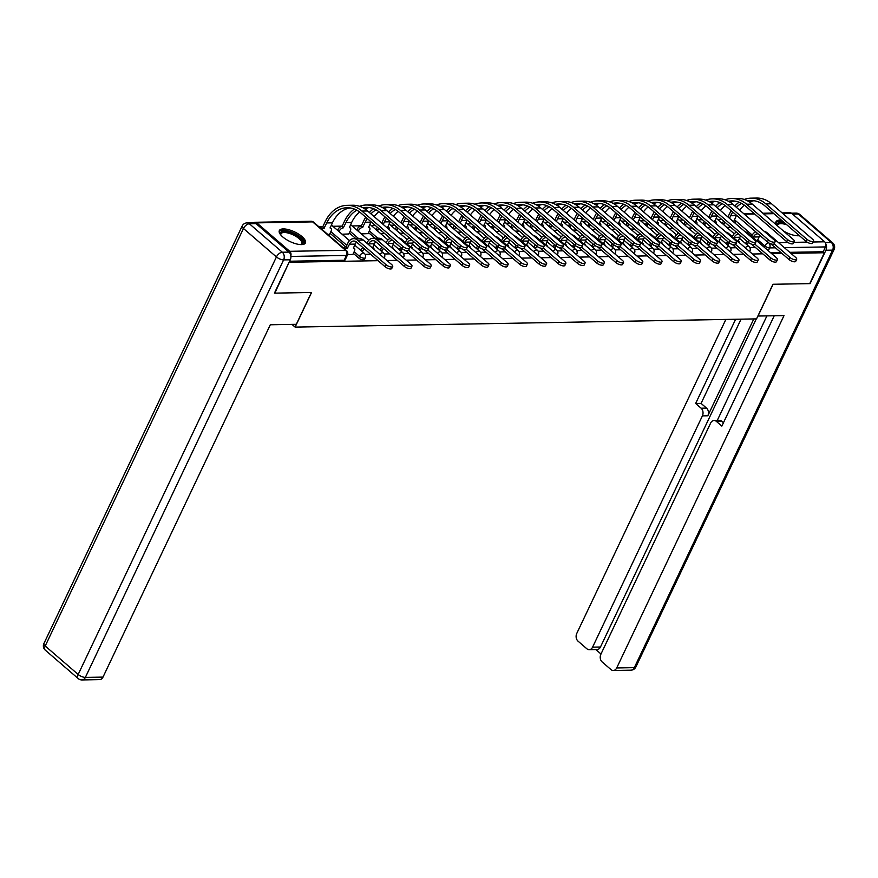 <?xml version="1.0" encoding="UTF-8"?>
<svg xmlns="http://www.w3.org/2000/svg" width="878" height="878" viewBox="0 0 878 878"><rect width="100%" height="100%" fill="white"/><g stroke="black" fill="none" stroke-linecap="round" stroke-linejoin="round"><path stroke-width="1.32" d="M353.351 253.413L358.608 257.945A3.699 1.372 25.4 0 0 363.393 259.91A3.699 1.372 25.4 0 0 364.414 259.493L365.226 257.781A3.699 1.372 -154.6 0 1 364.205 258.209A3.699 1.372 -154.6 0 1 359.409 256.233L354.163 251.712M283.276 228.917A14.421 5.334 25.4 0 0 279.336 230.574A14.421 5.334 25.4 0 0 286.096 239.387A14.421 5.334 25.4 0 0 301.45 244.6A14.421 5.334 25.4 0 0 305.401 242.943A14.421 5.334 25.4 0 0 298.641 234.13A14.421 5.334 25.4 0 0 283.276 228.917M781.398 220.137A14.421 5.334 25.4 0 0 779.96 220.082A14.421 5.334 25.4 0 0 776.009 221.728A14.421 5.334 25.4 0 0 776.821 225.284M783.308 230.881A14.421 5.334 25.4 0 0 798.135 235.765A14.421 5.334 25.4 0 0 799.386 235.655M721.617 219.368L717.611 219.445M702.389 219.719L698.372 219.785M683.15 220.06L679.133 220.126M663.911 220.4L659.905 220.466M644.682 220.74L640.666 220.817M625.443 221.08L621.426 221.157M606.204 221.421L602.198 221.497M586.976 221.772L582.959 221.838M567.737 222.112L563.72 222.178M548.498 222.452L544.492 222.518M529.258 222.792L525.253 222.869M510.03 223.133L506.013 223.21M490.791 223.473L486.774 223.55M471.552 223.824L467.546 223.89M452.324 224.164L448.307 224.23M433.084 224.505L429.068 224.581M413.845 224.845L409.839 224.922M394.617 225.185L390.6 225.262M375.378 225.536L371.361 225.602M361.396 225.778L352.133 225.942M342.157 226.118L332.894 226.283M322.928 226.469L318.626 226.546M289.213 262.028L274.803 293.142L311.547 292.484L295.118 327.099L756.529 318.89L772.958 284.274L809.714 283.627L824.376 252.743L790.924 253.336M289.466 262.259L378.067 260.678M386.968 260.514L397.306 260.338M406.207 260.173L416.534 259.998M425.435 259.833L435.773 259.647M444.674 259.493L455.013 259.306M463.913 259.153L474.252 258.966M483.152 258.812L493.48 258.626M502.381 258.461L512.719 258.286M521.62 258.121L531.958 257.934M540.859 257.781L551.186 257.594M560.087 257.441L570.426 257.254M579.326 257.1L589.665 256.914M598.566 256.76L608.893 256.574M617.794 256.409L628.132 256.233M637.033 256.069L647.371 255.882M656.272 255.728L666.611 255.542M675.511 255.388L685.839 255.202M694.739 255.048L705.078 254.861M713.979 254.697L724.317 254.521M733.218 254.357L743.545 254.181M752.446 254.016L762.784 253.83M771.685 253.676L782.024 253.49M782.111 212.904L790.134 212.761A3.699 2.755 89 0 1 791.682 213.354L824.64 241.801A3.699 2.755 89 0 1 825.496 246.916L784.339 247.651M824.376 252.743L823.213 251.734L825.496 246.916M290.837 255.75A3.699 2.755 -91 0 0 289.729 251.317L256.771 222.869A3.699 2.755 -91 0 0 255.235 222.277A3.699 2.755 -91 0 0 253.907 222.76M347.611 254.653L352.879 254.422M327.823 234.481L329.59 234.316M342.091 234.228L348.818 233.965M361.33 233.888L368.058 233.625M375.06 238.256L368.53 232.626M355.82 238.596L349.301 232.966M345.844 246.937L330.062 233.307M291.968 324.388L295.118 327.099M749.801 247.497L755.332 247.398M365.083 254.346L370.615 254.247M384.312 253.994L389.854 253.896M403.551 253.654L409.082 253.555M422.79 253.314L428.321 253.215M442.029 252.974L447.56 252.875M461.257 252.634L466.789 252.535M480.496 252.293L486.028 252.195M499.736 251.942L505.267 251.843M518.964 251.602L524.495 251.503M538.203 251.262L543.734 251.163M557.442 250.921L562.974 250.823M576.67 250.581L582.213 250.482M595.91 250.23L601.441 250.142M615.149 249.89L620.68 249.791M634.388 249.55L639.919 249.451M653.616 249.209L659.148 249.111M672.855 248.869L678.387 248.77M692.094 248.529L697.626 248.43M711.323 248.178L716.854 248.079M730.562 247.837L736.093 247.739M823.213 251.734L789.761 252.326M780.86 252.491L770.522 252.666M289.586 261.227L344.165 260.25A3.699 1.372 25.4 0 0 345.175 259.833L347.458 255.015A3.699 1.372 -154.6 0 1 346.448 255.443L290.914 256.431M380.569 233.548L384.575 233.471M399.797 233.208L403.814 233.131M419.036 232.857L423.053 232.791M438.276 232.516L442.282 232.451M457.504 232.176L461.521 232.11M476.743 231.836L480.76 231.759M495.982 231.496L499.988 231.419M515.221 231.144L519.227 231.079M534.45 230.804L538.466 230.738M553.689 230.464L557.706 230.398M572.928 230.124L576.934 230.047M592.156 229.784L596.173 229.707M611.395 229.443L615.412 229.367M630.634 229.092L634.64 229.026M649.863 228.752L653.88 228.686M669.102 228.412L673.119 228.346M688.341 228.071L692.347 227.995M707.58 227.731L711.586 227.654M726.808 227.391L730.825 227.314M386.046 264.717A4.258 1.569 25.4 0 0 389.997 266.758A4.258 1.569 25.4 0 0 392.718 266.495A4.258 1.569 25.4 0 0 391.72 264.618L363.24 240.034A9.34 6.958 89 0 0 359.354 238.542L353.68 238.64A9.34 6.958 89 0 1 357.565 240.133L386.046 264.717L385.091 266.736L356.611 242.152A6.936 5.169 -91 0 0 353.724 241.044A6.936 5.169 -91 0 0 349.477 244.205L347.37 248.244A3.699 2.052 130.8 0 0 345.021 249.33M392.718 266.495L391.764 268.514A4.258 1.569 -154.6 0 1 389.042 268.778A4.258 1.569 -154.6 0 1 385.091 266.736M347.556 248.244L346.042 246.937L347.962 242.899A9.34 6.958 89 0 1 353.68 238.64M343.507 248.024A3.699 2.052 -49.2 0 1 345.866 246.937L346.042 246.937M352.813 254.565L354.405 251.196A3.699 2.052 130.8 0 0 354.361 248.441A3.699 2.052 130.8 0 0 353.417 248.134L355.151 244.106A6.936 5.169 -91 0 1 356.578 242.13M402.925 246.466A4.258 1.569 25.4 0 0 406.876 248.496A4.258 1.569 25.4 0 0 409.598 248.233A4.258 1.569 25.4 0 0 408.599 246.367L367.597 210.972L361.923 211.071L402.925 246.466L401.959 248.485L360.968 213.091A33.287 24.803 -91 0 0 347.106 207.746A33.287 24.803 -91 0 0 326.737 222.935L324.081 228.137A3.699 2.052 130.8 0 0 321.732 229.224M409.598 248.233L408.643 250.252A4.258 1.569 -154.6 0 1 405.921 250.515A4.258 1.569 -154.6 0 1 401.959 248.485M324.267 228.137L322.753 226.831L325.222 221.629A35.691 26.603 89 0 1 347.062 205.342A35.691 26.603 89 0 1 361.923 211.071M320.218 227.918A3.699 2.052 -49.2 0 1 322.566 226.831L322.753 226.831M329.513 234.448L331.116 231.09A3.699 2.052 130.8 0 0 331.061 228.335A3.699 2.052 130.8 0 0 330.117 228.028L332.411 222.836L326.737 222.935M347.062 205.342L352.736 205.243A35.691 26.603 89 0 1 367.597 210.972M349.949 207.91A33.287 24.803 -91 0 0 332.411 222.836M405.285 264.377A4.258 1.569 25.4 0 0 409.236 266.418A4.258 1.569 25.4 0 0 411.958 266.155A4.258 1.569 25.4 0 0 410.948 264.278L382.479 239.694A9.34 6.958 89 0 0 378.583 238.19L372.909 238.3A9.34 6.958 89 0 1 376.805 239.793L405.285 264.377L404.319 266.396L375.839 241.812A6.936 5.169 -91 0 0 372.952 240.704A6.936 5.169 -91 0 0 368.716 243.864L368.409 244.501M411.958 266.155L411.003 268.163A4.258 1.569 -154.6 0 1 408.281 268.427A4.258 1.569 -154.6 0 1 404.319 266.396M360.836 250.406L361.154 249.747A3.699 2.052 -49.2 0 1 362.877 247.563M366.894 243.195L367.202 242.558A9.34 6.958 89 0 1 372.909 238.3M374.05 249.374A3.699 2.052 130.8 0 0 373.6 248.101A3.699 2.052 130.8 0 0 372.656 247.794L374.379 243.766A6.936 5.169 -91 0 1 375.817 241.79M364.392 248.88A3.699 2.052 130.8 0 0 362.669 251.053L361.154 249.747M362.351 251.723L362.669 251.053M408.61 250.307L424.513 264.037A4.258 1.569 25.4 0 0 428.475 266.067A4.258 1.569 25.4 0 0 431.197 265.804A4.258 1.569 25.4 0 0 430.187 263.927L401.707 239.354A9.34 6.958 89 0 0 398.831 237.927M431.197 265.804L430.231 267.823A4.258 1.569 -154.6 0 1 427.509 268.086A4.258 1.569 -154.6 0 1 423.558 266.056L405.373 250.351M380.075 250.065L380.394 249.396A3.699 2.052 -49.2 0 1 382.117 247.223M386.133 242.855L386.43 242.218A9.34 6.958 89 0 1 390.227 238.355M393.289 249.023A3.699 2.052 130.8 0 0 392.828 247.761A3.699 2.052 130.8 0 0 391.884 247.453L393.618 243.415A6.936 5.169 -91 0 1 394.496 242.032M392.565 240.363A6.936 5.169 -91 0 0 392.192 240.352A6.936 5.169 -91 0 0 387.944 243.524L387.648 244.161M383.631 248.529A3.699 2.052 130.8 0 0 381.908 250.713L380.394 249.396M381.59 251.371L381.908 250.713M288.994 252.107L256.036 223.649L249.374 223.769L282.332 252.227L288.994 252.107A5.553 4.138 89 0 1 290.278 259.778L274.43 293.142L311.427 292.484L296.314 324.311L270.303 324.772L103 677.103A5.553 4.138 89 0 1 99.609 679.627L81.972 679.945A5.553 4.138 -91 0 0 85.364 677.41L103 677.103M247.069 222.88A5.553 5.553 0 0 0 242.152 226.052A5.553 2.052 25.4 0 0 243.469 228.489L45.217 646.01L78.175 674.458L276.427 256.947L243.469 228.489A5.553 3.073 130.8 0 1 249.374 223.769A5.553 4.138 -91 0 0 247.069 222.88L253.72 222.76A5.553 4.138 89 0 1 256.036 223.649M757.89 316.025L783.999 315.63L616.696 667.96L634.333 667.642L832.585 250.131L825.924 250.252L810.076 283.616L773.09 284.274L757.977 316.091M753.818 318.933L707.822 415.788L702.4 415.887L592.584 647.152L600.475 647.009A5.553 4.138 89 0 1 597.084 649.544L589.193 649.676A5.553 4.138 -91 0 0 592.584 647.152M702.4 415.887A5.553 4.138 -91 0 0 701.116 408.215L706.538 408.116A5.553 4.138 89 0 1 707.822 415.788M735.632 319.263L695.639 403.485L701.116 408.215M725.865 319.438L576.747 633.477A5.553 4.138 -91 0 0 578.031 641.149L586.877 648.787A5.553 4.138 -91 0 0 589.193 649.676M714.066 420.496L719.488 420.397A5.553 4.138 89 0 1 721.804 421.286L716.371 421.385A5.553 4.138 -91 0 0 714.066 420.496A5.553 4.138 -91 0 0 710.664 423.02L600.859 654.286A5.553 4.138 -91 0 0 602.143 661.957L610.989 669.596A5.553 4.138 -91 0 0 613.305 670.496A5.553 4.138 -91 0 0 616.696 667.96M595.833 649.566L600.991 654.011M716.371 421.385L721.848 426.104L774.22 315.806M825.924 250.252A5.553 4.138 -91 0 0 825.858 244.194M756.276 318.89L600.475 647.009M717.282 420.43L766.9 315.937M721.804 421.286L723.461 422.713M741.065 319.164L701.072 403.397L706.538 408.116M701.072 403.397L695.639 403.485M280.697 234.854A12.479 4.62 -154.6 0 1 280.642 234.744A12.479 4.62 -154.6 0 1 286.327 231.408A12.479 4.62 -154.6 0 1 300.1 237.85A12.479 4.62 -154.6 0 1 301.33 244.567A12.479 4.62 -154.6 0 1 301.22 244.6M300.956 244.6A11.557 4.28 25.4 0 0 301.845 243.733A11.557 4.28 25.4 0 0 299.113 238.64A11.557 4.28 25.4 0 0 288.357 233.098A11.557 4.28 25.4 0 0 280.971 233.811A11.557 4.28 25.4 0 0 280.861 235.052M304.885 243.612A14.333 5.301 25.4 0 0 301.33 237.828A14.333 5.301 25.4 0 0 288.664 231.144A14.333 5.301 25.4 0 0 279.138 231.386M777.206 225.613A12.479 4.62 -154.6 0 1 784.592 222.891M786.809 224.801A11.557 4.28 25.4 0 0 777.645 224.977A11.557 4.28 25.4 0 0 777.491 225.865M783.33 221.805A14.333 5.301 25.4 0 0 775.823 222.551M798.991 235.315A12.479 4.62 -154.6 0 1 798.014 235.732A12.479 4.62 -154.6 0 1 797.893 235.765M797.63 235.765A11.557 4.28 25.4 0 0 798.519 234.909M422.153 246.125A4.258 1.569 25.4 0 0 426.115 248.156A4.258 1.569 25.4 0 0 428.837 247.892A4.258 1.569 25.4 0 0 427.827 246.016L386.836 210.632L381.162 210.731L422.153 246.125L421.199 248.134L380.196 212.75A33.287 24.803 -91 0 0 366.345 207.406A33.287 24.803 -91 0 0 362.965 207.779M428.837 247.892L427.882 249.912A4.258 1.569 -154.6 0 1 425.161 250.175A4.258 1.569 -154.6 0 1 421.199 248.134M356.775 210.182A33.287 24.803 -91 0 0 345.965 222.595L343.32 227.797A3.699 2.052 130.8 0 0 339.38 230.947L339.062 231.605M343.507 227.797L341.992 226.48L344.461 221.289A35.691 26.603 89 0 1 354.361 209.063M337.547 230.299L337.865 229.641A3.699 2.052 -49.2 0 1 341.805 226.491L341.992 226.48M348.753 234.108L350.355 230.749A3.699 2.052 130.8 0 0 350.3 227.995A3.699 2.052 130.8 0 0 349.356 227.687L351.639 222.496L345.965 222.595M359.541 206.297A35.691 26.603 89 0 1 366.302 205.002A35.691 26.603 89 0 1 381.162 210.731M366.302 205.002L371.976 204.903A35.691 26.603 89 0 1 386.836 210.632M369.188 207.57A33.287 24.803 -91 0 0 364.82 208.876M359.64 212.026A33.287 24.803 -91 0 0 351.639 222.496M441.393 245.774A4.258 1.569 25.4 0 0 445.355 247.815A4.258 1.569 25.4 0 0 448.076 247.552A4.258 1.569 25.4 0 0 447.067 245.675L406.064 210.292L400.39 210.391L441.393 245.774L440.438 247.794L399.435 212.41A33.287 24.803 -91 0 0 385.585 207.065A33.287 24.803 -91 0 0 382.193 207.438M448.076 247.552L447.111 249.571A4.258 1.569 -154.6 0 1 444.389 249.835A4.258 1.569 -154.6 0 1 440.438 247.794M367.267 218.523A33.287 24.803 -91 0 0 365.204 222.255L362.548 227.457A3.699 2.052 130.8 0 0 358.608 230.596L358.29 231.265M362.735 227.446L361.22 226.14L363.69 220.938A35.691 26.603 89 0 1 365.731 217.206M356.786 229.959L357.094 229.29A3.699 2.052 -49.2 0 1 361.034 226.151L361.22 226.14M367.992 233.767L369.583 230.409A3.699 2.052 130.8 0 0 369.539 227.654A3.699 2.052 130.8 0 0 368.595 227.347L370.878 222.145L365.204 222.255M369.331 212.476A35.691 26.603 89 0 1 373.589 208.723M378.78 205.957A35.691 26.603 89 0 1 385.541 204.662A35.691 26.603 89 0 1 400.39 210.391M385.541 204.662L391.204 204.563A35.691 26.603 89 0 1 406.064 210.292M388.416 207.23A33.287 24.803 -91 0 0 384.048 208.536M378.879 211.686A33.287 24.803 -91 0 0 374.16 216.647M376.003 209.842A33.287 24.803 -91 0 0 370.933 213.859M427.849 249.967L443.752 263.696A4.258 1.569 25.4 0 0 447.703 265.727A4.258 1.569 25.4 0 0 450.425 265.463A4.258 1.569 25.4 0 0 449.426 263.587L420.946 239.014A9.34 6.958 89 0 0 418.06 237.587M450.425 265.463L449.47 267.483A4.258 1.569 -154.6 0 1 446.748 267.746A4.258 1.569 -154.6 0 1 442.797 265.705L424.612 250.011M399.314 249.725L399.633 249.056A3.699 2.052 -49.2 0 1 400.752 247.442M405.373 242.504L405.669 241.867A9.34 6.958 89 0 1 409.466 238.015M412.517 248.683A3.699 2.052 130.8 0 0 412.067 247.409A3.699 2.052 130.8 0 0 411.123 247.113L412.858 243.074A6.936 5.169 -91 0 1 413.725 241.691M411.804 240.023A6.936 5.169 -91 0 0 411.431 240.012A6.936 5.169 -91 0 0 407.183 243.184L406.876 243.821M402.278 248.737A3.699 2.052 130.8 0 0 401.147 250.362L399.633 249.056M400.829 251.031L401.147 250.362M447.089 249.626L462.991 263.345A4.258 1.569 25.4 0 0 466.942 265.386A4.258 1.569 25.4 0 0 469.664 265.123A4.258 1.569 25.4 0 0 468.654 263.246L440.185 238.662A9.34 6.958 89 0 0 437.299 237.247M469.664 265.123L468.709 267.142A4.258 1.569 -154.6 0 1 465.988 267.406A4.258 1.569 -154.6 0 1 462.026 265.365L443.84 249.67M418.543 249.385L418.861 248.715A3.699 2.052 -49.2 0 1 419.991 247.091M424.601 242.163L424.908 241.527A9.34 6.958 89 0 1 428.705 237.664M431.756 248.342A3.699 2.052 130.8 0 0 431.307 247.069A3.699 2.052 130.8 0 0 430.363 246.773L432.097 242.734A6.936 5.169 -91 0 1 432.964 241.351M431.032 239.683A6.936 5.169 -91 0 0 430.659 239.672A6.936 5.169 -91 0 0 426.423 242.833L426.115 243.469M421.517 248.397A3.699 2.052 130.8 0 0 420.375 250.021L418.861 248.715M420.057 250.691L420.375 250.021M466.317 249.286L482.22 263.005A4.258 1.569 25.4 0 0 486.182 265.046A4.258 1.569 25.4 0 0 488.903 264.783A4.258 1.569 25.4 0 0 487.894 262.906L459.413 238.322A9.34 6.958 89 0 0 456.538 236.906M488.903 264.783L487.948 266.802A4.258 1.569 -154.6 0 1 485.227 267.066A4.258 1.569 -154.6 0 1 481.265 265.024L463.079 249.33M437.782 249.045L438.1 248.375A3.699 2.052 -49.2 0 1 439.23 246.751M443.84 241.823L444.136 241.187A9.34 6.958 89 0 1 447.934 237.323M450.996 248.002A3.699 2.052 130.8 0 0 450.535 246.729A3.699 2.052 130.8 0 0 449.602 246.422L451.325 242.394A6.936 5.169 -91 0 1 452.203 241M450.271 239.343A6.936 5.169 -91 0 0 449.898 239.332A6.936 5.169 -91 0 0 445.651 242.493L445.355 243.129M440.745 248.046A3.699 2.052 130.8 0 0 439.615 249.681L438.1 248.375M439.296 250.351L439.615 249.681M460.632 245.434A4.258 1.569 25.4 0 0 464.583 247.475A4.258 1.569 25.4 0 0 467.305 247.212A4.258 1.569 25.4 0 0 466.306 245.335L425.303 209.952L419.629 210.051L460.632 245.434L459.677 247.453L418.674 212.07A33.287 24.803 -91 0 0 404.813 206.725A33.287 24.803 -91 0 0 401.433 207.087M467.305 247.212L466.35 249.231A4.258 1.569 -154.6 0 1 463.628 249.495A4.258 1.569 -154.6 0 1 459.677 247.453M389.053 229.498A3.699 2.052 130.8 0 0 388.778 227.303A3.699 2.052 130.8 0 0 387.835 227.007L390.117 221.805L384.443 221.904L383.225 224.461M378.978 228.642A3.699 2.052 130.8 0 0 377.847 230.255L377.529 230.925M376.014 229.619L376.333 228.949A3.699 2.052 -49.2 0 1 377.463 227.325M381.71 223.155L382.929 220.597A35.691 26.603 89 0 1 384.97 216.866M388.57 212.136A35.691 26.603 89 0 1 392.828 208.382M398.008 205.617A35.691 26.603 89 0 1 404.769 204.322A35.691 26.603 89 0 1 419.629 210.051M404.769 204.322L410.443 204.212A35.691 26.603 89 0 1 425.303 209.952M407.655 206.89A33.287 24.803 -91 0 0 403.287 208.196M398.118 211.346A33.287 24.803 -91 0 0 393.399 216.295M395.243 209.491A33.287 24.803 -91 0 0 390.172 213.519M386.496 218.183A33.287 24.803 -91 0 0 384.443 221.904M479.871 245.094A4.258 1.569 25.4 0 0 483.822 247.135A4.258 1.569 25.4 0 0 486.544 246.872A4.258 1.569 25.4 0 0 485.534 244.995L444.542 209.601L438.868 209.71L479.871 245.094L478.905 247.113L437.913 211.719A33.287 24.803 -91 0 0 424.052 206.374A33.287 24.803 -91 0 0 420.672 206.747M486.544 246.872L485.589 248.891A4.258 1.569 -154.6 0 1 482.867 249.154A4.258 1.569 -154.6 0 1 478.905 247.113M408.292 229.147A3.699 2.052 130.8 0 0 408.007 226.963A3.699 2.052 130.8 0 0 407.063 226.656L409.346 221.465L403.682 221.563L402.464 224.12M398.206 228.291A3.699 2.052 130.8 0 0 397.086 229.915L396.768 230.585M395.254 229.279L395.572 228.609A3.699 2.052 -49.2 0 1 396.691 226.985M400.95 222.814L402.168 220.257A35.691 26.603 89 0 1 404.209 216.526M407.809 211.796A35.691 26.603 89 0 1 412.067 208.031M417.248 205.276A35.691 26.603 89 0 1 424.008 203.97A35.691 26.603 89 0 1 438.868 209.71M424.008 203.97L429.682 203.872A35.691 26.603 89 0 1 444.542 209.601M426.895 206.549A33.287 24.803 -91 0 0 422.527 207.845M417.346 210.994A33.287 24.803 -91 0 0 412.638 215.955M414.482 209.151A33.287 24.803 -91 0 0 409.411 213.178M405.735 217.843A33.287 24.803 -91 0 0 403.682 221.563M499.099 244.753A4.258 1.569 25.4 0 0 503.061 246.795A4.258 1.569 25.4 0 0 505.783 246.52A4.258 1.569 25.4 0 0 504.773 244.655L463.771 209.26L458.107 209.359L499.099 244.753L498.144 246.773L457.142 211.378A33.287 24.803 -91 0 0 443.291 206.034A33.287 24.803 -91 0 0 439.9 206.407M505.783 246.52L504.817 248.54A4.258 1.569 -154.6 0 1 502.095 248.803A4.258 1.569 -154.6 0 1 498.144 246.773M427.52 228.807A3.699 2.052 130.8 0 0 427.246 226.623A3.699 2.052 130.8 0 0 426.302 226.315L428.585 221.124L422.911 221.223L421.703 223.78M417.445 227.951A3.699 2.052 130.8 0 0 416.315 229.575L416.007 230.245M414.493 228.938L414.8 228.269A3.699 2.052 -49.2 0 1 415.931 226.645M420.189 222.474L421.396 219.917A35.691 26.603 89 0 1 423.437 216.186M427.037 211.444A35.691 26.603 89 0 1 431.307 207.691M436.487 204.936A35.691 26.603 89 0 1 443.247 203.63A35.691 26.603 89 0 1 458.107 209.359M443.247 203.63L448.921 203.531A35.691 26.603 89 0 1 463.771 209.26M446.123 206.198A33.287 24.803 -91 0 0 441.755 207.504M436.585 210.654A33.287 24.803 -91 0 0 431.866 215.615M433.71 208.81A33.287 24.803 -91 0 0 428.64 212.827M424.974 217.503A33.287 24.803 -91 0 0 422.911 221.223M485.556 248.935L501.459 262.665A4.258 1.569 25.4 0 0 505.421 264.706A4.258 1.569 25.4 0 0 508.142 264.443A4.258 1.569 25.4 0 0 507.133 262.566L478.653 237.982A9.34 6.958 89 0 0 475.766 236.566M508.142 264.443L507.177 266.451A4.258 1.569 -154.6 0 1 504.455 266.725A4.258 1.569 -154.6 0 1 500.504 264.684L482.318 248.99M457.021 248.704L457.339 248.035A3.699 2.052 -49.2 0 1 458.459 246.411M463.079 241.483L463.375 240.846A9.34 6.958 89 0 1 467.173 236.983M470.235 247.662A3.699 2.052 130.8 0 0 469.774 246.389A3.699 2.052 130.8 0 0 468.83 246.081L470.564 242.054A6.936 5.169 -91 0 1 471.431 240.66M469.51 239.003A6.936 5.169 -91 0 0 469.137 238.992A6.936 5.169 -91 0 0 464.89 242.152L464.594 242.789M459.984 247.706A3.699 2.052 130.8 0 0 458.854 249.341L457.339 248.035M458.535 250.011L458.854 249.341M518.338 244.413A4.258 1.569 25.4 0 0 522.289 246.444A4.258 1.569 25.4 0 0 525.011 246.18A4.258 1.569 25.4 0 0 524.012 244.303L483.01 208.92L477.336 209.019L518.338 244.413L517.383 246.422L476.381 211.038A33.287 24.803 -91 0 0 462.519 205.693A33.287 24.803 -91 0 0 459.139 206.067M525.011 246.18L524.056 248.2A4.258 1.569 -154.6 0 1 521.334 248.463A4.258 1.569 -154.6 0 1 517.383 246.422M446.759 228.467A3.699 2.052 130.8 0 0 446.485 226.283A3.699 2.052 130.8 0 0 445.541 225.975L447.824 220.784L442.15 220.883L440.932 223.44M436.684 227.611A3.699 2.052 130.8 0 0 435.554 229.235L435.236 229.904M433.721 228.598L434.039 227.929A3.699 2.052 -49.2 0 1 435.17 226.304M439.417 222.134L440.635 219.577A35.691 26.603 89 0 1 442.677 215.845M446.276 211.104A35.691 26.603 89 0 1 450.535 207.351M455.715 204.585A35.691 26.603 89 0 1 462.476 203.29A35.691 26.603 89 0 1 477.336 209.019M462.476 203.29L468.15 203.191A35.691 26.603 89 0 1 483.01 208.92M465.362 205.858A33.287 24.803 -91 0 0 460.994 207.164M455.825 210.314A33.287 24.803 -91 0 0 451.105 215.275M452.949 208.47A33.287 24.803 -91 0 0 447.879 212.487M444.202 217.162A33.287 24.803 -91 0 0 442.15 220.883M504.795 248.595L520.698 262.324A4.258 1.569 25.4 0 0 524.649 264.366A4.258 1.569 25.4 0 0 527.371 264.091A4.258 1.569 25.4 0 0 526.372 262.226L497.892 237.642A9.34 6.958 89 0 0 495.005 236.226M527.371 264.091L526.416 266.111A4.258 1.569 -154.6 0 1 523.694 266.374A4.258 1.569 -154.6 0 1 519.732 264.344L501.547 248.639M476.26 248.353L476.567 247.695A3.699 2.052 -49.2 0 1 477.698 246.07M482.307 241.143L482.615 240.506A9.34 6.958 89 0 1 486.412 236.643M489.463 247.311A3.699 2.052 130.8 0 0 489.013 246.049A3.699 2.052 130.8 0 0 488.069 245.741L489.803 241.713A6.936 5.169 -91 0 1 490.67 240.32M488.75 238.662A6.936 5.169 -91 0 0 488.377 238.64A6.936 5.169 -91 0 0 484.129 241.812L483.822 242.449M479.223 247.366A3.699 2.052 130.8 0 0 478.082 249.001L476.567 247.695M477.764 249.659L478.082 249.001M537.577 244.062A4.258 1.569 25.4 0 0 541.528 246.103A4.258 1.569 25.4 0 0 544.25 245.84A4.258 1.569 25.4 0 0 543.241 243.963L502.249 208.58L496.575 208.679L537.577 244.062L536.612 246.081L495.62 210.698A33.287 24.803 -91 0 0 481.759 205.353A33.287 24.803 -91 0 0 478.378 205.726M544.25 245.84L543.295 247.859A4.258 1.569 -154.6 0 1 540.574 248.123A4.258 1.569 -154.6 0 1 536.612 246.081M465.998 228.126A3.699 2.052 130.8 0 0 465.713 225.942A3.699 2.052 130.8 0 0 464.769 225.635L467.063 220.433L461.389 220.543L460.171 223.1M455.923 227.27A3.699 2.052 130.8 0 0 454.793 228.895L454.475 229.553M452.96 228.247L453.278 227.589A3.699 2.052 -49.2 0 1 454.409 225.964M458.656 221.794L459.874 219.237A35.691 26.603 89 0 1 461.916 215.494M465.516 210.764A35.691 26.603 89 0 1 469.774 207.01M474.954 204.245A35.691 26.603 89 0 1 481.715 202.95A35.691 26.603 89 0 1 496.575 208.679M481.715 202.95L487.389 202.851A35.691 26.603 89 0 1 502.249 208.58M484.601 205.518A33.287 24.803 -91 0 0 480.233 206.824M475.053 209.974A33.287 24.803 -91 0 0 470.345 214.934M472.188 208.13A33.287 24.803 -91 0 0 467.118 212.147M463.441 216.822A33.287 24.803 -91 0 0 461.389 220.543M524.034 248.254L539.926 261.984A4.258 1.569 25.4 0 0 543.888 264.015A4.258 1.569 25.4 0 0 546.61 263.751A4.258 1.569 25.4 0 0 545.6 261.874L517.12 237.301A9.34 6.958 89 0 0 514.245 235.875M546.61 263.751L545.655 265.771A4.258 1.569 -154.6 0 1 542.933 266.034A4.258 1.569 -154.6 0 1 538.971 263.993L520.786 248.298M495.488 248.013L495.807 247.344A3.699 2.052 -49.2 0 1 496.937 245.73M501.547 240.802L501.854 240.166A9.34 6.958 89 0 1 505.64 236.303M508.702 246.97A3.699 2.052 130.8 0 0 508.252 245.708A3.699 2.052 130.8 0 0 507.308 245.401L509.031 241.362A6.936 5.169 -91 0 1 509.909 239.979M507.978 238.311A6.936 5.169 -91 0 0 507.605 238.3A6.936 5.169 -91 0 0 503.368 241.472L503.061 242.108M498.452 247.025A3.699 2.052 130.8 0 0 497.321 248.65L495.807 247.344M497.003 249.319L497.321 248.65M556.806 243.722A4.258 1.569 25.4 0 0 560.768 245.763A4.258 1.569 25.4 0 0 563.489 245.5A4.258 1.569 25.4 0 0 562.48 243.623L521.488 208.24L515.814 208.338L556.806 243.722L555.851 245.741L514.848 210.358A33.287 24.803 -91 0 0 500.998 205.013A33.287 24.803 -91 0 0 497.617 205.386M563.489 245.5L562.535 247.519A4.258 1.569 -154.6 0 1 559.813 247.783A4.258 1.569 -154.6 0 1 555.851 245.741M485.227 227.786A3.699 2.052 130.8 0 0 484.952 225.591A3.699 2.052 130.8 0 0 484.008 225.295L486.291 220.093L480.617 220.202L479.41 222.76M475.152 226.93A3.699 2.052 130.8 0 0 474.032 228.543L473.714 229.213M472.199 227.907L472.518 227.237A3.699 2.052 -49.2 0 1 473.637 225.624M477.895 221.454L479.103 218.885A35.691 26.603 89 0 1 481.155 215.154M484.755 210.424A35.691 26.603 89 0 1 489.013 206.67M494.193 203.905A35.691 26.603 89 0 1 500.954 202.609A35.691 26.603 89 0 1 515.814 208.338M500.954 202.609L506.628 202.5A35.691 26.603 89 0 1 521.488 208.24M503.829 205.178A33.287 24.803 -91 0 0 499.472 206.484M494.292 209.633A33.287 24.803 -91 0 0 489.584 214.594M491.428 207.79A33.287 24.803 -91 0 0 486.357 211.807M482.68 216.471A33.287 24.803 -91 0 0 480.617 220.202M543.262 247.914L559.165 261.633A4.258 1.569 25.4 0 0 563.127 263.674A4.258 1.569 25.4 0 0 565.849 263.411A4.258 1.569 25.4 0 0 564.839 261.534L536.359 236.961A9.34 6.958 89 0 0 533.484 235.534M565.849 263.411L564.883 265.43A4.258 1.569 -154.6 0 1 562.161 265.694A4.258 1.569 -154.6 0 1 558.21 263.652L540.025 247.958M514.727 247.673L515.046 247.003A3.699 2.052 -49.2 0 1 516.176 245.379M520.786 240.451L521.082 239.815A9.34 6.958 89 0 1 524.879 235.952M527.941 246.63A3.699 2.052 130.8 0 0 527.48 245.357A3.699 2.052 130.8 0 0 526.537 245.061L528.271 241.022A6.936 5.169 -91 0 1 529.149 239.639M527.217 237.971A6.936 5.169 -91 0 0 526.844 237.96A6.936 5.169 -91 0 0 522.597 241.121L522.3 241.757M517.691 246.685A3.699 2.052 130.8 0 0 516.56 248.309L515.046 247.003M516.242 248.979L516.56 248.309M576.045 243.382A4.258 1.569 25.4 0 0 580.007 245.423A4.258 1.569 25.4 0 0 582.729 245.16A4.258 1.569 25.4 0 0 581.719 243.283L540.716 207.899L535.042 207.998L576.045 243.382L575.09 245.401L534.087 210.018A33.287 24.803 -91 0 0 520.226 204.662A33.287 24.803 -91 0 0 516.846 205.035M582.729 245.16L581.763 247.179A4.258 1.569 -154.6 0 1 579.041 247.442A4.258 1.569 -154.6 0 1 575.09 245.401M504.466 227.435A3.699 2.052 130.8 0 0 504.191 225.251A3.699 2.052 130.8 0 0 503.248 224.955L505.53 219.752L499.856 219.851L498.638 222.408M494.391 226.579A3.699 2.052 130.8 0 0 493.26 228.203L492.942 228.873M491.428 227.567L491.746 226.897A3.699 2.052 -49.2 0 1 492.876 225.273M497.124 221.102L498.342 218.545A35.691 26.603 89 0 1 500.383 214.814M503.983 210.083A35.691 26.603 89 0 1 508.241 206.319M513.421 203.564A35.691 26.603 89 0 1 520.193 202.258A35.691 26.603 89 0 1 535.042 207.998M520.193 202.258L525.856 202.159A35.691 26.603 89 0 1 540.716 207.899M523.068 204.837A33.287 24.803 -91 0 0 518.7 206.143M513.531 209.293A33.287 24.803 -91 0 0 508.812 214.243M510.656 207.438A33.287 24.803 -91 0 0 505.585 211.466M501.909 216.131A33.287 24.803 -91 0 0 499.856 219.851M562.502 247.574L578.404 261.293A4.258 1.569 25.4 0 0 582.355 263.334A4.258 1.569 25.4 0 0 585.077 263.071A4.258 1.569 25.4 0 0 584.079 261.194L555.598 236.61A9.34 6.958 89 0 0 552.712 235.194M585.077 263.071L584.122 265.09A4.258 1.569 -154.6 0 1 581.401 265.354A4.258 1.569 -154.6 0 1 577.45 263.312L559.264 247.618M533.967 247.333L534.285 246.663A3.699 2.052 -49.2 0 1 535.404 245.039M540.014 240.111L540.321 239.474A9.34 6.958 89 0 1 544.119 235.611M547.17 246.29A3.699 2.052 130.8 0 0 546.72 245.017A3.699 2.052 130.8 0 0 545.776 244.71L547.51 240.682A6.936 5.169 -91 0 1 548.377 239.299M546.456 237.631A6.936 5.169 -91 0 0 546.083 237.62A6.936 5.169 -91 0 0 541.836 240.781L541.528 241.417M536.93 246.345A3.699 2.052 130.8 0 0 535.789 247.969L534.285 246.663M535.481 248.639L535.789 247.969M595.284 243.041A4.258 1.569 25.4 0 0 599.235 245.083A4.258 1.569 25.4 0 0 601.957 244.819A4.258 1.569 25.4 0 0 600.958 242.943L559.955 207.548L554.281 207.658L595.284 243.041L594.318 245.061L553.327 209.666A33.287 24.803 -91 0 0 539.465 204.322A33.287 24.803 -91 0 0 536.085 204.695M601.957 244.819L601.002 246.828A4.258 1.569 -154.6 0 1 598.28 247.102A4.258 1.569 -154.6 0 1 594.318 245.061M523.705 227.095A3.699 2.052 130.8 0 0 523.42 224.911A3.699 2.052 130.8 0 0 522.476 224.603L524.77 219.412L519.096 219.511L517.877 222.068M513.63 226.239A3.699 2.052 130.8 0 0 512.5 227.863L512.181 228.532M510.667 227.226L510.985 226.557A3.699 2.052 -49.2 0 1 512.115 224.933M516.363 220.762L517.581 218.205A35.691 26.603 89 0 1 519.622 214.473M523.222 209.732A35.691 26.603 89 0 1 527.48 205.979M532.661 203.224A35.691 26.603 89 0 1 539.421 201.918A35.691 26.603 89 0 1 554.281 207.658M539.421 201.918L545.095 201.819A35.691 26.603 89 0 1 559.955 207.548M542.308 204.497A33.287 24.803 -91 0 0 537.94 205.792M532.759 208.942A33.287 24.803 -91 0 0 528.051 213.903M529.895 207.098A33.287 24.803 -91 0 0 524.824 211.126M521.148 215.79A33.287 24.803 -91 0 0 519.096 219.511M581.741 247.223L597.644 260.953A4.258 1.569 25.4 0 0 601.595 262.994A4.258 1.569 25.4 0 0 604.316 262.731A4.258 1.569 25.4 0 0 603.307 260.854L574.838 236.27A9.34 6.958 89 0 0 571.951 234.854M604.316 262.731L603.362 264.75A4.258 1.569 -154.6 0 1 600.64 265.013A4.258 1.569 -154.6 0 1 596.678 262.972L578.492 247.278M553.195 246.992L553.513 246.323A3.699 2.052 -49.2 0 1 554.644 244.699M559.253 239.771L559.56 239.134A9.34 6.958 89 0 1 563.358 235.271M566.409 245.95A3.699 2.052 130.8 0 0 565.959 244.677A3.699 2.052 130.8 0 0 565.015 244.369L566.738 240.342A6.936 5.169 -91 0 1 567.616 238.948M565.684 237.29A6.936 5.169 -91 0 0 565.311 237.279A6.936 5.169 -91 0 0 561.075 240.44L560.768 241.077M556.169 245.994A3.699 2.052 130.8 0 0 555.028 247.629L553.513 246.323M554.709 248.298L555.028 247.629M614.512 242.701A4.258 1.569 25.4 0 0 618.474 244.732A4.258 1.569 25.4 0 0 621.196 244.468A4.258 1.569 25.4 0 0 620.186 242.602L579.195 207.208L573.521 207.307L614.512 242.701L613.557 244.721L572.555 209.326A33.287 24.803 -91 0 0 558.704 203.981A33.287 24.803 -91 0 0 555.324 204.354M621.196 244.468L620.241 246.488A4.258 1.569 -154.6 0 1 617.519 246.751A4.258 1.569 -154.6 0 1 613.557 244.721M542.933 226.754A3.699 2.052 130.8 0 0 542.659 224.57A3.699 2.052 130.8 0 0 541.715 224.263L543.998 219.072L538.324 219.171L537.116 221.728M532.858 225.898A3.699 2.052 130.8 0 0 531.739 227.523L531.42 228.192M529.906 226.886L530.224 226.217A3.699 2.052 -49.2 0 1 531.344 224.592M535.602 220.422L536.82 217.865A35.691 26.603 89 0 1 538.862 214.133M542.461 209.392A35.691 26.603 89 0 1 546.72 205.639M551.9 202.884A35.691 26.603 89 0 1 558.66 201.578A35.691 26.603 89 0 1 573.521 207.307M558.66 201.578L564.335 201.479A35.691 26.603 89 0 1 579.195 207.208M561.547 204.146A33.287 24.803 -91 0 0 557.179 205.452M551.999 208.602A33.287 24.803 -91 0 0 547.29 213.563M549.134 206.758A33.287 24.803 -91 0 0 544.064 210.775M540.387 215.45A33.287 24.803 -91 0 0 538.324 219.171M600.969 246.883L616.872 260.612A4.258 1.569 25.4 0 0 620.834 262.654A4.258 1.569 25.4 0 0 623.556 262.39A4.258 1.569 25.4 0 0 622.546 260.514L594.066 235.93A9.34 6.958 89 0 0 591.19 234.514M623.556 262.39L622.59 264.399A4.258 1.569 -154.6 0 1 619.868 264.662A4.258 1.569 -154.6 0 1 615.917 262.632L597.731 246.937M572.434 246.641L572.752 245.983A3.699 2.052 -49.2 0 1 573.883 244.358M578.492 239.431L578.789 238.794A9.34 6.958 89 0 1 582.586 234.931M585.648 245.61A3.699 2.052 130.8 0 0 585.187 244.336A3.699 2.052 130.8 0 0 584.243 244.029L585.977 240.001A6.936 5.169 -91 0 1 586.855 238.607M584.924 236.95A6.936 5.169 -91 0 0 584.55 236.939A6.936 5.169 -91 0 0 580.303 240.1L580.007 240.737M575.397 245.653A3.699 2.052 130.8 0 0 574.267 247.289L572.752 245.983M573.949 247.958L574.267 247.289M633.751 242.361A4.258 1.569 25.4 0 0 637.713 244.391A4.258 1.569 25.4 0 0 640.435 244.128A4.258 1.569 25.4 0 0 639.425 242.251L598.423 206.868L592.749 206.967L633.751 242.361L632.797 244.369L591.794 208.986A33.287 24.803 -91 0 0 577.933 203.641A33.287 24.803 -91 0 0 574.552 204.014M640.435 244.128L639.469 246.147A4.258 1.569 -154.6 0 1 636.748 246.411A4.258 1.569 -154.6 0 1 632.797 244.369M562.172 226.414A3.699 2.052 130.8 0 0 561.898 224.23A3.699 2.052 130.8 0 0 560.954 223.923L563.237 218.732L557.563 218.831L556.345 221.388M552.097 225.558A3.699 2.052 130.8 0 0 550.967 227.182L550.649 227.852M549.145 226.535L549.452 225.876A3.699 2.052 -49.2 0 1 550.583 224.252M554.841 220.082L556.048 217.524A35.691 26.603 89 0 1 558.09 213.782M561.69 209.052A35.691 26.603 89 0 1 565.948 205.298M571.139 202.533A35.691 26.603 89 0 1 577.9 201.238A35.691 26.603 89 0 1 592.749 206.967M577.9 201.238L583.563 201.139A35.691 26.603 89 0 1 598.423 206.868M580.775 203.806A33.287 24.803 -91 0 0 576.407 205.112M571.238 208.262A33.287 24.803 -91 0 0 566.519 213.222M568.362 206.418A33.287 24.803 -91 0 0 563.292 210.435M559.626 215.11A33.287 24.803 -91 0 0 557.563 218.831M620.208 246.542L636.111 260.272A4.258 1.569 25.4 0 0 640.062 262.303A4.258 1.569 25.4 0 0 642.784 262.039A4.258 1.569 25.4 0 0 641.785 260.173L613.305 235.589A9.34 6.958 89 0 0 610.419 234.163M642.784 262.039L641.829 264.058A4.258 1.569 -154.6 0 1 639.107 264.322A4.258 1.569 -154.6 0 1 635.156 262.292L616.971 246.586M591.673 246.301L591.991 245.631A3.699 2.052 -49.2 0 1 593.111 244.018M597.731 239.09L598.028 238.454A9.34 6.958 89 0 1 601.825 234.591M604.876 245.258A3.699 2.052 130.8 0 0 604.426 243.996A3.699 2.052 130.8 0 0 603.482 243.689L605.216 239.661A6.936 5.169 -91 0 1 606.083 238.267M604.163 236.599A6.936 5.169 -91 0 0 603.79 236.588A6.936 5.169 -91 0 0 599.542 239.76L599.235 240.396M594.636 245.313A3.699 2.052 130.8 0 0 593.506 246.948L591.991 245.631M593.188 247.607L593.506 246.948M652.991 242.01A4.258 1.569 25.4 0 0 656.942 244.051A4.258 1.569 25.4 0 0 659.663 243.788A4.258 1.569 25.4 0 0 658.665 241.911L617.662 206.528L611.988 206.626L652.991 242.01L652.036 244.029L611.033 208.646A33.287 24.803 -91 0 0 597.172 203.301A33.287 24.803 -91 0 0 593.791 203.674M659.663 243.788L658.709 245.807A4.258 1.569 -154.6 0 1 655.987 246.07A4.258 1.569 -154.6 0 1 652.036 244.029M581.412 226.074A3.699 2.052 130.8 0 0 581.137 223.89A3.699 2.052 130.8 0 0 580.193 223.583L582.476 218.381L576.802 218.49L575.584 221.047M571.337 225.218A3.699 2.052 130.8 0 0 570.206 226.842L569.888 227.501M568.373 226.195L568.692 225.525A3.699 2.052 -49.2 0 1 569.822 223.912M574.069 219.741L575.288 217.184A35.691 26.603 89 0 1 577.329 213.442M580.929 208.712A35.691 26.603 89 0 1 585.187 204.958M590.367 202.192A35.691 26.603 89 0 1 597.128 200.897A35.691 26.603 89 0 1 611.988 206.626M597.128 200.897L602.802 200.799A35.691 26.603 89 0 1 617.662 206.528M600.014 203.466A33.287 24.803 -91 0 0 595.646 204.772M590.477 207.921A33.287 24.803 -91 0 0 585.758 212.882M587.601 206.078A33.287 24.803 -91 0 0 582.531 210.094M578.854 214.759A33.287 24.803 -91 0 0 576.802 218.49M639.447 246.202L655.35 259.932A4.258 1.569 25.4 0 0 659.301 261.962A4.258 1.569 25.4 0 0 662.023 261.699A4.258 1.569 25.4 0 0 661.013 259.822L632.544 235.249A9.34 6.958 89 0 0 629.658 233.822M662.023 261.699L661.068 263.718A4.258 1.569 -154.6 0 1 658.346 263.982A4.258 1.569 -154.6 0 1 654.384 261.94L636.199 246.246M610.901 245.961L611.22 245.291A3.699 2.052 -49.2 0 1 612.35 243.678M616.96 238.75L617.267 238.103A9.34 6.958 89 0 1 621.064 234.25M624.115 244.918A3.699 2.052 130.8 0 0 623.665 243.645A3.699 2.052 130.8 0 0 622.721 243.349L624.456 239.31A6.936 5.169 -91 0 1 625.323 237.927M623.391 236.259A6.936 5.169 -91 0 0 623.018 236.248A6.936 5.169 -91 0 0 618.781 239.42L618.474 240.056M613.876 244.973A3.699 2.052 130.8 0 0 612.734 246.597L611.22 245.291M612.416 247.267L612.734 246.597M672.23 241.669A4.258 1.569 25.4 0 0 676.181 243.711A4.258 1.569 25.4 0 0 678.903 243.447A4.258 1.569 25.4 0 0 677.893 241.571L636.901 206.187L631.227 206.286L672.23 241.669L671.264 243.689L630.272 208.305A33.287 24.803 -91 0 0 616.411 202.961A33.287 24.803 -91 0 0 613.031 203.334M678.903 243.447L677.948 245.467A4.258 1.569 -154.6 0 1 675.226 245.73A4.258 1.569 -154.6 0 1 671.264 243.689M600.651 225.734A3.699 2.052 130.8 0 0 600.365 223.539A3.699 2.052 130.8 0 0 599.422 223.242L601.704 218.04L596.041 218.139L594.823 220.707M590.565 224.878A3.699 2.052 130.8 0 0 589.445 226.491L589.127 227.161M587.612 225.855L587.931 225.185A3.699 2.052 -49.2 0 1 589.05 223.572M593.308 219.39L594.527 216.833A35.691 26.603 89 0 1 596.568 213.102M600.168 208.371A35.691 26.603 89 0 1 604.426 204.618M609.606 201.852A35.691 26.603 89 0 1 616.367 200.557A35.691 26.603 89 0 1 631.227 206.286M616.367 200.557L622.041 200.447A35.691 26.603 89 0 1 636.901 206.187M619.253 203.125A33.287 24.803 -91 0 0 614.885 204.431M609.705 207.581A33.287 24.803 -91 0 0 604.997 212.542M606.841 205.726A33.287 24.803 -91 0 0 601.77 209.754M598.094 214.419A33.287 24.803 -91 0 0 596.041 218.139M658.676 245.862L674.578 259.581A4.258 1.569 25.4 0 0 678.54 261.622A4.258 1.569 25.4 0 0 681.262 261.359A4.258 1.569 25.4 0 0 680.252 259.482L651.772 234.898A9.34 6.958 89 0 0 648.897 233.482M681.262 261.359L680.307 263.378A4.258 1.569 -154.6 0 1 677.586 263.641A4.258 1.569 -154.6 0 1 673.624 261.6L655.438 245.906M630.141 245.62L630.459 244.951A3.699 2.052 -49.2 0 1 631.589 243.327M636.199 238.399L636.495 237.762A9.34 6.958 89 0 1 640.292 233.899M643.355 244.578A3.699 2.052 130.8 0 0 642.894 243.305A3.699 2.052 130.8 0 0 641.961 243.008L643.684 238.97A6.936 5.169 -91 0 1 644.562 237.587M642.63 235.919A6.936 5.169 -91 0 0 642.257 235.908A6.936 5.169 -91 0 0 638.01 239.068L637.713 239.705M633.104 244.633A3.699 2.052 130.8 0 0 631.973 246.257L630.459 244.951M631.655 246.927L631.973 246.257M691.458 241.329A4.258 1.569 25.4 0 0 695.42 243.371A4.258 1.569 25.4 0 0 698.142 243.107A4.258 1.569 25.4 0 0 697.132 241.231L656.129 205.836L650.466 205.946L691.458 241.329L690.503 243.349L649.5 207.954A33.287 24.803 -91 0 0 635.65 202.609A33.287 24.803 -91 0 0 632.259 202.983M698.142 243.107L697.176 245.127A4.258 1.569 -154.6 0 1 694.454 245.39A4.258 1.569 -154.6 0 1 690.503 243.349M619.879 225.383A3.699 2.052 130.8 0 0 619.605 223.199A3.699 2.052 130.8 0 0 618.661 222.902L620.944 217.7L615.269 217.799L614.062 220.356M609.804 224.527A3.699 2.052 130.8 0 0 608.673 226.151L608.366 226.82M606.852 225.514L607.159 224.845A3.699 2.052 -49.2 0 1 608.289 223.221M612.548 219.05L613.755 216.493A35.691 26.603 89 0 1 615.796 212.761M619.396 208.031A35.691 26.603 89 0 1 623.665 204.267M628.846 201.512A35.691 26.603 89 0 1 635.606 200.206A35.691 26.603 89 0 1 650.466 205.946M635.606 200.206L641.28 200.107A35.691 26.603 89 0 1 656.129 205.836M638.482 202.785A33.287 24.803 -91 0 0 634.114 204.08M628.944 207.23A33.287 24.803 -91 0 0 624.225 212.191M626.069 205.386A33.287 24.803 -91 0 0 620.998 209.414M617.333 214.078A33.287 24.803 -91 0 0 615.269 217.799M677.915 245.522L693.818 259.24A4.258 1.569 25.4 0 0 697.78 261.282A4.258 1.569 25.4 0 0 700.501 261.018A4.258 1.569 25.4 0 0 699.492 259.142L671.011 234.558A9.34 6.958 89 0 0 668.125 233.142M700.501 261.018L699.536 263.038A4.258 1.569 -154.6 0 1 696.814 263.301A4.258 1.569 -154.6 0 1 692.863 261.26L674.677 245.566M649.38 245.28L649.698 244.611A3.699 2.052 -49.2 0 1 650.817 242.986M655.438 238.059L655.734 237.422A9.34 6.958 89 0 1 659.532 233.559M662.594 244.238A3.699 2.052 130.8 0 0 662.133 242.965A3.699 2.052 130.8 0 0 661.189 242.657L662.923 238.629A6.936 5.169 -91 0 1 663.79 237.236M661.869 235.578A6.936 5.169 -91 0 0 661.496 235.567A6.936 5.169 -91 0 0 657.249 238.728L656.953 239.365M652.343 244.293A3.699 2.052 130.8 0 0 651.213 245.917L649.698 244.611M650.894 246.586L651.213 245.917M710.697 240.989A4.258 1.569 25.4 0 0 714.648 243.03A4.258 1.569 25.4 0 0 717.37 242.767A4.258 1.569 25.4 0 0 716.371 240.89L675.369 205.496L669.694 205.595L710.697 240.989L709.742 243.008L668.74 207.614A33.287 24.803 -91 0 0 654.878 202.269A33.287 24.803 -91 0 0 651.498 202.642M717.37 242.767L716.415 244.775A4.258 1.569 -154.6 0 1 713.693 245.039A4.258 1.569 -154.6 0 1 709.742 243.008M639.118 225.042A3.699 2.052 130.8 0 0 638.844 222.858A3.699 2.052 130.8 0 0 637.9 222.551L640.183 217.36L634.509 217.459L633.29 220.016M629.043 224.186A3.699 2.052 130.8 0 0 627.913 225.811L627.594 226.48M626.08 225.174L626.398 224.505A3.699 2.052 -49.2 0 1 627.529 222.88M631.776 218.71L632.994 216.153A35.691 26.603 89 0 1 635.035 212.421M638.635 207.68A35.691 26.603 89 0 1 642.894 203.926M648.074 201.172A35.691 26.603 89 0 1 654.834 199.866A35.691 26.603 89 0 1 669.694 205.595M654.834 199.866L660.508 199.767A35.691 26.603 89 0 1 675.369 205.496M657.721 202.445A33.287 24.803 -91 0 0 653.353 203.74M648.183 206.89A33.287 24.803 -91 0 0 643.464 211.85M645.308 205.046A33.287 24.803 -91 0 0 640.238 209.063M636.561 213.738A33.287 24.803 -91 0 0 634.509 217.459M697.154 245.171L713.057 258.9A4.258 1.569 25.4 0 0 717.008 260.942A4.258 1.569 25.4 0 0 719.73 260.678A4.258 1.569 25.4 0 0 718.731 258.801L690.251 234.217A9.34 6.958 89 0 0 687.364 232.802M719.73 260.678L718.775 262.687A4.258 1.569 -154.6 0 1 716.053 262.961A4.258 1.569 -154.6 0 1 712.091 260.92L693.905 245.225M668.619 244.94L668.926 244.271A3.699 2.052 -49.2 0 1 670.057 242.646M674.666 237.718L674.973 237.082A9.34 6.958 89 0 1 678.771 233.219M681.822 243.897A3.699 2.052 130.8 0 0 681.372 242.624A3.699 2.052 130.8 0 0 680.428 242.317L682.162 238.289A6.936 5.169 -91 0 1 683.029 236.895M681.108 235.238A6.936 5.169 -91 0 0 680.735 235.227A6.936 5.169 -91 0 0 676.488 238.388L676.181 239.025M671.582 243.941A3.699 2.052 130.8 0 0 670.441 245.577L668.926 244.271M670.123 246.246L670.441 245.577M729.936 240.649A4.258 1.569 25.4 0 0 733.887 242.679A4.258 1.569 25.4 0 0 736.609 242.416A4.258 1.569 25.4 0 0 735.599 240.539L694.608 205.156L688.934 205.254L729.936 240.649L728.97 242.668L687.979 207.274A33.287 24.803 -91 0 0 674.117 201.929A33.287 24.803 -91 0 0 670.737 202.302M736.609 242.416L735.654 244.435A4.258 1.569 -154.6 0 1 732.932 244.699A4.258 1.569 -154.6 0 1 728.97 242.668M658.357 224.702A3.699 2.052 130.8 0 0 658.072 222.518A3.699 2.052 130.8 0 0 657.128 222.211L659.422 217.02L653.748 217.118L652.53 219.676M648.282 223.846A3.699 2.052 130.8 0 0 647.152 225.47L646.834 226.14M645.319 224.834L645.637 224.164A3.699 2.052 -49.2 0 1 646.768 222.54M651.015 218.37L652.233 215.812A35.691 26.603 89 0 1 654.275 212.081M657.874 207.34A35.691 26.603 89 0 1 662.133 203.586M667.313 200.832A35.691 26.603 89 0 1 674.074 199.525A35.691 26.603 89 0 1 688.934 205.254M674.074 199.525L679.748 199.427A35.691 26.603 89 0 1 694.608 205.156M676.96 202.094A33.287 24.803 -91 0 0 672.592 203.4M667.412 206.549A33.287 24.803 -91 0 0 662.703 211.51M664.547 204.706A33.287 24.803 -91 0 0 659.477 208.723M655.8 213.398A33.287 24.803 -91 0 0 653.748 217.118M716.393 244.83L732.285 258.56A4.258 1.569 25.4 0 0 736.247 260.601A4.258 1.569 25.4 0 0 738.969 260.327A4.258 1.569 25.4 0 0 737.959 258.461L709.479 233.877A9.34 6.958 89 0 0 706.603 232.461M738.969 260.327L738.014 262.346A4.258 1.569 -154.6 0 1 735.292 262.61A4.258 1.569 -154.6 0 1 731.33 260.579L713.145 244.874M687.847 244.589L688.165 243.93A3.699 2.052 -49.2 0 1 689.296 242.306M693.905 237.378L694.213 236.742A9.34 6.958 89 0 1 697.999 232.879M701.061 243.546A3.699 2.052 130.8 0 0 700.611 242.284A3.699 2.052 130.8 0 0 699.667 241.977L701.39 237.949A6.936 5.169 -91 0 1 702.268 236.555M700.337 234.898A6.936 5.169 -91 0 0 699.964 234.887A6.936 5.169 -91 0 0 695.727 238.048L695.42 238.684M690.81 243.601A3.699 2.052 130.8 0 0 689.68 245.236L688.165 243.93M689.362 245.895L689.68 245.236M749.164 240.309A4.258 1.569 25.4 0 0 753.126 242.339A4.258 1.569 25.4 0 0 755.848 242.076A4.258 1.569 25.4 0 0 754.839 240.199L713.847 204.815L708.173 204.914L749.164 240.309L748.21 242.317L707.207 206.934A33.287 24.803 -91 0 0 693.357 201.589A33.287 24.803 -91 0 0 689.976 201.962M755.848 242.076L754.893 244.095A4.258 1.569 -154.6 0 1 752.172 244.358A4.258 1.569 -154.6 0 1 748.21 242.317M677.586 224.362A3.699 2.052 130.8 0 0 677.311 222.178A3.699 2.052 130.8 0 0 676.367 221.871L678.65 216.679L672.976 216.778L671.769 219.335M667.51 223.506A3.699 2.052 130.8 0 0 666.391 225.13L666.073 225.789M664.558 224.483L664.876 223.824A3.699 2.052 -49.2 0 1 665.996 222.2M670.254 218.029L671.461 215.472A35.691 26.603 89 0 1 673.514 211.73M677.114 206.999A35.691 26.603 89 0 1 681.372 203.246M686.552 200.48A35.691 26.603 89 0 1 693.313 199.185A35.691 26.603 89 0 1 708.173 204.914M693.313 199.185L698.987 199.087A35.691 26.603 89 0 1 713.847 204.815M696.188 201.753A33.287 24.803 -91 0 0 691.831 203.059M686.651 206.209A33.287 24.803 -91 0 0 681.943 211.17M683.786 204.365A33.287 24.803 -91 0 0 678.716 208.382M675.039 213.058A33.287 24.803 -91 0 0 672.976 216.778M735.621 244.49L751.524 258.22A4.258 1.569 25.4 0 0 755.486 260.25A4.258 1.569 25.4 0 0 758.208 259.987A4.258 1.569 25.4 0 0 757.198 258.11L728.718 233.537A9.34 6.958 89 0 0 725.843 232.11M758.208 259.987L757.242 262.006A4.258 1.569 -154.6 0 1 754.52 262.27A4.258 1.569 -154.6 0 1 750.569 260.228L732.384 244.534M707.086 244.249L707.405 243.579A3.699 2.052 -49.2 0 1 708.535 241.966M713.145 237.038L713.441 236.401A9.34 6.958 89 0 1 717.238 232.538M720.3 243.206A3.699 2.052 130.8 0 0 719.839 241.944A3.699 2.052 130.8 0 0 718.895 241.637L720.629 237.598A6.936 5.169 -91 0 1 721.507 236.215M719.576 234.547A6.936 5.169 -91 0 0 719.203 234.536A6.936 5.169 -91 0 0 714.955 237.708L714.659 238.344M710.05 243.261A3.699 2.052 130.8 0 0 708.919 244.885L707.405 243.579M708.601 245.555L708.919 244.885M768.404 239.957A4.258 1.569 25.4 0 0 772.366 241.999A4.258 1.569 25.4 0 0 775.087 241.735A4.258 1.569 25.4 0 0 774.078 239.859L733.075 204.475L727.401 204.574L768.404 239.957L767.449 241.977L726.446 206.593A33.287 24.803 -91 0 0 712.585 201.249A33.287 24.803 -91 0 0 709.205 201.622M775.087 241.735L774.122 243.755A4.258 1.569 -154.6 0 1 771.4 244.018A4.258 1.569 -154.6 0 1 767.449 241.977M696.825 224.022A3.699 2.052 130.8 0 0 696.55 221.838A3.699 2.052 130.8 0 0 695.606 221.53L697.889 216.328L692.215 216.438L690.997 218.995M686.75 223.166A3.699 2.052 130.8 0 0 685.619 224.779L685.301 225.448M683.786 224.142L684.105 223.473A3.699 2.052 -49.2 0 1 685.235 221.86M689.482 217.689L690.701 215.121A35.691 26.603 89 0 1 692.742 211.389M696.342 206.659A35.691 26.603 89 0 1 700.6 202.906M705.78 200.14A35.691 26.603 89 0 1 712.552 198.845A35.691 26.603 89 0 1 727.401 204.574M712.552 198.845L718.215 198.735A35.691 26.603 89 0 1 733.075 204.475M715.427 201.413A33.287 24.803 -91 0 0 711.059 202.719M705.89 205.869A33.287 24.803 -91 0 0 701.171 210.83M703.015 204.025A33.287 24.803 -91 0 0 697.944 208.042M694.268 212.706A33.287 24.803 -91 0 0 692.215 216.438M754.86 244.15L770.763 257.869A4.258 1.569 25.4 0 0 774.714 259.91A4.258 1.569 25.4 0 0 777.436 259.647A4.258 1.569 25.4 0 0 776.437 257.77L747.957 233.197A9.34 6.958 89 0 0 745.071 231.77M777.436 259.647L776.481 261.666A4.258 1.569 -154.6 0 1 773.759 261.929A4.258 1.569 -154.6 0 1 769.808 259.888L751.623 244.194M726.325 243.908L726.644 243.239A3.699 2.052 -49.2 0 1 727.763 241.615M732.373 236.687L732.68 236.05A9.34 6.958 89 0 1 736.477 232.198M739.528 242.866A3.699 2.052 130.8 0 0 739.078 241.593A3.699 2.052 130.8 0 0 738.135 241.296L739.869 237.258A6.936 5.169 -91 0 1 740.736 235.875M738.815 234.206A6.936 5.169 -91 0 0 738.442 234.196A6.936 5.169 -91 0 0 734.195 237.356L733.887 238.004M729.289 242.921A3.699 2.052 130.8 0 0 728.147 244.545L726.644 243.239M727.84 245.214L728.147 244.545M787.643 239.617A4.258 1.569 25.4 0 0 791.594 241.659A4.258 1.569 25.4 0 0 794.316 241.395A4.258 1.569 25.4 0 0 793.317 239.518L752.314 204.135L746.64 204.234L787.643 239.617L786.677 241.637L745.685 206.253A33.287 24.803 -91 0 0 731.824 200.908A33.287 24.803 -91 0 0 728.444 201.271M794.316 241.395L793.361 243.415A4.258 1.569 -154.6 0 1 790.639 243.678A4.258 1.569 -154.6 0 1 786.677 241.637M716.064 223.681A3.699 2.052 130.8 0 0 715.779 221.486A3.699 2.052 130.8 0 0 714.835 221.19L717.128 215.988L711.454 216.087L710.236 218.644M705.989 222.825A3.699 2.052 130.8 0 0 704.858 224.439L704.54 225.108M703.026 223.802L703.344 223.133A3.699 2.052 -49.2 0 1 704.474 221.508M708.722 217.338L709.94 214.781A35.691 26.603 89 0 1 711.981 211.049M715.581 206.319A35.691 26.603 89 0 1 719.839 202.555M725.019 199.8A35.691 26.603 89 0 1 731.78 198.494A35.691 26.603 89 0 1 746.64 204.234M731.78 198.494L737.454 198.395A35.691 26.603 89 0 1 752.314 204.135M734.666 201.073A33.287 24.803 -91 0 0 730.298 202.379M725.118 205.529A33.287 24.803 -91 0 0 720.41 210.479M722.254 203.674A33.287 24.803 -91 0 0 717.183 207.702M713.507 212.366A33.287 24.803 -91 0 0 711.454 216.087M774.1 243.81L790.002 257.528A4.258 1.569 25.4 0 0 793.953 259.57A4.258 1.569 25.4 0 0 796.675 259.306A4.258 1.569 25.4 0 0 795.666 257.43L767.196 232.846A9.34 6.958 89 0 0 764.31 231.43M796.675 259.306L795.72 261.326A4.258 1.569 -154.6 0 1 792.999 261.589A4.258 1.569 -154.6 0 1 789.037 259.548L770.851 243.854M745.554 243.568L745.872 242.899A3.699 2.052 -49.2 0 1 747.002 241.274M751.612 236.347L751.919 235.71A9.34 6.958 89 0 1 755.717 231.847M758.768 242.526A3.699 2.052 130.8 0 0 758.318 241.252A3.699 2.052 130.8 0 0 757.374 240.945L759.097 236.917A6.936 5.169 -91 0 1 759.975 235.534M758.043 233.866A6.936 5.169 -91 0 0 757.67 233.855A6.936 5.169 -91 0 0 753.434 237.016L753.126 237.653M748.528 242.58A3.699 2.052 130.8 0 0 747.387 244.205L745.872 242.899M747.068 244.874L747.387 244.205M806.871 239.277A4.258 1.569 25.4 0 0 810.833 241.318A4.258 1.569 25.4 0 0 813.555 241.055A4.258 1.569 25.4 0 0 812.545 239.178L771.553 203.784L765.879 203.894L806.871 239.277L805.916 241.296L764.914 205.902A33.287 24.803 -91 0 0 751.063 200.557A33.287 24.803 -91 0 0 747.683 200.93M813.555 241.055L812.6 243.063A4.258 1.569 -154.6 0 1 809.878 243.338A4.258 1.569 -154.6 0 1 805.916 241.296M735.292 223.33A3.699 2.052 130.8 0 0 735.018 221.146A3.699 2.052 130.8 0 0 734.074 220.839L736.357 215.648L730.683 215.747L729.475 218.304M725.217 222.474A3.699 2.052 130.8 0 0 724.098 224.099L723.779 224.768M722.265 223.462L722.583 222.792A3.699 2.052 -49.2 0 1 723.702 221.168M727.961 216.998L729.179 214.441A35.691 26.603 89 0 1 731.22 210.709M734.82 205.979A35.691 26.603 89 0 1 739.078 202.214M744.259 199.46A35.691 26.603 89 0 1 751.019 198.154A35.691 26.603 89 0 1 765.879 203.894M751.019 198.154L756.693 198.055A35.691 26.603 89 0 1 771.553 203.784M753.906 200.733A33.287 24.803 -91 0 0 749.538 202.028M744.357 205.178A33.287 24.803 -91 0 0 739.649 210.138M741.493 203.334A33.287 24.803 -91 0 0 736.422 207.362M732.746 212.026A33.287 24.803 -91 0 0 730.683 215.747M358.608 257.945L359.409 256.233A3.699 2.052 -49.2 0 1 363.349 253.094A3.699 2.052 130.8 0 1 364.293 253.391L354.679 245.094M764.233 247.234L764.837 245.95L757.725 239.815M752.248 235.074L734.436 219.698M778.523 242.624L787.829 242.46M793.866 242.35L807.069 242.119M813.094 242.01L824.64 241.801M791.682 213.354L782.814 213.508M773.913 213.672L763.575 213.859M754.674 214.012L744.346 214.199M289.729 251.317L345.592 250.329L312.634 221.882L256.771 222.869M377.792 238.212L369.342 230.914M358.553 238.553L350.102 231.265M346.799 245.346L330.874 231.605M384.147 258.088L384.454 257.441A3.699 1.372 -154.6 0 1 383.84 257.825M403.386 257.748L403.693 257.1A3.699 1.372 -154.6 0 1 403.079 257.484M422.625 257.397L422.933 256.749A3.699 1.372 -154.6 0 1 422.318 257.133M441.853 257.056L442.161 256.409A3.699 1.372 -154.6 0 1 441.557 256.793M461.093 256.716L461.4 256.069A3.699 1.372 -154.6 0 1 460.785 256.453M480.332 256.376L480.639 255.728A3.699 1.372 -154.6 0 1 480.025 256.113M499.56 256.036L499.867 255.388A3.699 1.372 -154.6 0 1 499.264 255.772M518.799 255.696L519.107 255.048A3.699 1.372 -154.6 0 1 518.492 255.432M538.038 255.344L538.346 254.697A3.699 1.372 -154.6 0 1 537.731 255.081M557.278 255.004L557.585 254.357A3.699 1.372 -154.6 0 1 556.97 254.741M576.506 254.664L576.813 254.016A3.699 1.372 -154.6 0 1 576.198 254.4M595.745 254.324L596.052 253.676A3.699 1.372 -154.6 0 1 595.438 254.06M614.984 253.983L615.291 253.336A3.699 1.372 -154.6 0 1 614.677 253.72M634.212 253.632L634.52 252.985A3.699 1.372 -154.6 0 1 633.916 253.38M653.451 253.292L653.759 252.644A3.699 1.372 -154.6 0 1 653.144 253.029M672.691 252.952L672.998 252.304A3.699 1.372 -154.6 0 1 672.383 252.688M691.919 252.612L692.226 251.964A3.699 1.372 -154.6 0 1 691.623 252.348M711.158 252.271L711.465 251.624A3.699 1.372 -154.6 0 1 710.851 252.008M730.397 251.931L730.705 251.284A3.699 1.372 -154.6 0 1 730.09 251.668M749.636 251.58L749.944 250.932A3.699 1.372 -154.6 0 1 749.329 251.317M373.918 244.753L383.532 253.051A3.699 2.052 130.8 0 0 382.589 252.743A3.699 2.052 -49.2 0 0 379.757 254.291M393.146 244.413L402.772 252.71A3.699 2.052 130.8 0 0 401.828 252.403A3.699 2.052 -49.2 0 0 398.996 253.951M412.386 244.062L422 252.37A3.699 2.052 130.8 0 0 421.056 252.063A3.699 2.052 -49.2 0 0 418.224 253.61M431.625 243.722L441.239 252.03A3.699 2.052 130.8 0 0 440.295 251.723A3.699 2.052 -49.2 0 0 437.464 253.27M450.853 243.382L460.478 251.679A3.699 2.052 130.8 0 0 459.534 251.382A3.699 2.052 -49.2 0 0 456.703 252.93M470.092 243.041L479.706 251.338A3.699 2.052 130.8 0 0 478.773 251.042A3.699 2.052 -49.2 0 0 475.942 252.579M489.331 242.701L498.945 250.998A3.699 2.052 130.8 0 0 498.002 250.691A3.699 2.052 -49.2 0 0 495.17 252.238M508.571 242.35L518.185 250.658A3.699 2.052 130.8 0 0 517.241 250.351A3.699 2.052 -49.2 0 0 514.409 251.898M527.799 242.01L537.424 250.318A3.699 2.052 130.8 0 0 536.48 250.011A3.699 2.052 -49.2 0 0 533.648 251.558M547.038 241.669L556.652 249.978A3.699 2.052 130.8 0 0 555.708 249.67A3.699 2.052 -49.2 0 0 552.877 251.218M566.277 241.329L575.891 249.626A3.699 2.052 130.8 0 0 574.947 249.33A3.699 2.052 -49.2 0 0 572.116 250.878M585.505 240.989L595.13 249.286A3.699 2.052 130.8 0 0 594.186 248.979A3.699 2.052 -49.2 0 0 591.355 250.526M604.744 240.649L614.359 248.946A3.699 2.052 130.8 0 0 613.415 248.639A3.699 2.052 -49.2 0 0 610.583 250.186M623.984 240.298L633.598 248.606A3.699 2.052 130.8 0 0 632.654 248.298A3.699 2.052 -49.2 0 0 629.822 249.846M643.212 239.957L652.837 248.265A3.699 2.052 130.8 0 0 651.893 247.958A3.699 2.052 -49.2 0 0 649.061 249.506M662.451 239.617L672.065 247.914A3.699 2.052 130.8 0 0 671.132 247.618A3.699 2.052 -49.2 0 0 668.301 249.165M681.69 239.277L691.304 247.574A3.699 2.052 130.8 0 0 690.36 247.278A3.699 2.052 -49.2 0 0 687.529 248.814M700.929 238.937L710.543 247.234A3.699 2.052 130.8 0 0 709.6 246.927A3.699 2.052 -49.2 0 0 706.768 248.474M720.158 238.596L729.783 246.894A3.699 2.052 130.8 0 0 728.839 246.586A3.699 2.052 -49.2 0 0 726.007 248.134M739.397 238.245L749.011 246.553A3.699 2.052 130.8 0 0 748.067 246.246A3.699 2.052 -49.2 0 0 745.235 247.794M344.165 260.25L346.448 255.443A3.699 2.755 89 0 0 345.592 250.329A3.699 2.052 -49.2 0 1 346.536 250.636L313.578 222.178A3.699 3.699 0 0 0 311.086 221.278L255.235 222.277M768.294 250.746L769.633 247.914A3.699 1.372 -154.6 0 1 764.837 245.95A3.699 2.052 130.8 0 1 768.601 242.811M775.439 247.815L769.633 247.914A3.699 2.755 89 0 0 769.051 243.074M311.086 221.278A3.699 2.755 -91 0 1 312.634 221.882A3.699 2.052 -49.2 0 1 313.578 222.178M347.37 248.244L345.866 246.937M349.477 244.205L355.151 244.106M357.565 240.133L363.24 240.034M322.566 226.831L324.081 228.137M368.716 243.864L374.379 243.766M376.805 239.793L382.479 239.694M423.558 266.056L424.513 264.037M387.944 243.524L393.618 243.415M400.5 239.376L401.707 239.354M290.278 259.778L283.616 259.899L85.364 677.41A5.553 2.052 25.4 0 1 78.175 674.458A5.553 3.073 130.8 0 0 78.252 678.595L45.283 650.148A5.553 3.073 -49.2 0 1 45.217 646.01A5.553 2.052 25.4 0 1 43.9 643.563A5.553 5.553 0 0 0 45.283 650.148M283.616 259.899A5.553 4.138 -91 0 0 282.332 252.227A5.553 3.073 -49.2 0 0 276.427 256.947A5.553 2.052 25.4 0 0 283.616 259.899M825.276 242.569L831.301 242.46L798.332 214.002L792.549 214.111M630.931 670.177A5.553 5.553 0 0 0 635.848 667.006A5.553 2.052 25.4 0 1 634.333 667.642A5.553 4.138 89 0 1 630.931 670.177L613.305 670.496M796.028 213.113A5.553 4.138 89 0 1 798.332 214.002A5.553 3.073 130.8 0 1 799.748 214.462A5.553 5.553 0 0 0 796.028 213.113L791.473 213.2M834.1 249.495A5.553 5.553 0 0 0 832.717 242.91A5.553 3.073 -49.2 0 0 831.301 242.46A5.553 4.138 89 0 1 832.585 250.131A5.553 2.052 25.4 0 0 834.1 249.495L635.848 667.006M341.805 226.491L343.32 227.797M337.865 229.641L339.38 230.947M361.034 226.151L362.548 227.457M357.094 229.29L358.608 230.596M442.797 265.705L443.752 263.696M407.183 243.184L412.858 243.074M419.739 239.035L420.946 239.014M462.026 265.365L462.991 263.345M426.423 242.833L432.097 242.734M438.967 238.684L440.185 238.662M481.265 265.024L482.22 263.005M445.651 242.493L451.325 242.394M458.206 238.344L459.413 238.322M376.333 228.949L377.847 230.255M395.572 228.609L397.086 229.915M414.8 228.269L416.315 229.575M500.504 264.684L501.459 262.665M464.89 242.152L470.564 242.054M477.445 238.004L478.653 237.982M434.039 227.929L435.554 229.235M519.732 264.344L520.698 262.324M484.129 241.812L489.803 241.713M496.674 237.664L497.892 237.642M453.278 227.589L454.793 228.895M538.971 263.993L539.926 261.984M503.368 241.472L509.031 241.362M515.913 237.323L517.12 237.301M472.518 227.237L474.032 228.543M558.21 263.652L559.165 261.633M522.597 241.121L528.271 241.022M535.152 236.983L536.359 236.961M491.746 226.897L493.26 228.203M577.45 263.312L578.404 261.293M541.836 240.781L547.51 240.682M554.38 236.632L555.598 236.61M510.985 226.557L512.5 227.863M596.678 262.972L597.644 260.953M561.075 240.44L566.738 240.342M573.619 236.292L574.838 236.27M530.224 226.217L531.739 227.523M615.917 262.632L616.872 260.612M580.303 240.1L585.977 240.001M592.859 235.952L594.066 235.93M549.452 225.876L550.967 227.182M635.156 262.292L636.111 260.272M599.542 239.76L605.216 239.661M612.098 235.611L613.305 235.589M568.692 225.525L570.206 226.842M654.384 261.94L655.35 259.932M618.781 239.42L624.456 239.31M631.326 235.271L632.544 235.249M587.931 225.185L589.445 226.491M673.624 261.6L674.578 259.581M638.01 239.068L643.684 238.97M650.565 234.92L651.772 234.898M607.159 224.845L608.673 226.151M692.863 261.26L693.818 259.24M657.249 238.728L662.923 238.629M669.804 234.58L671.011 234.558M626.398 224.505L627.913 225.811M712.091 260.92L713.057 258.9M676.488 238.388L682.162 238.289M689.032 234.239L690.251 234.217M645.637 224.164L647.152 225.47M731.33 260.579L732.285 258.56M695.727 238.048L701.39 237.949M708.272 233.899L709.479 233.877M664.876 223.824L666.391 225.13M750.569 260.228L751.524 258.22M714.955 237.708L720.629 237.598M727.511 233.559L728.718 233.537M684.105 223.473L685.619 224.779M769.808 259.888L770.763 257.869M734.195 237.356L739.869 237.258M746.739 233.219L747.957 233.197M703.344 223.133L704.858 224.439M789.037 259.548L790.002 257.528M753.434 237.016L759.097 236.917M765.978 232.868L767.196 232.846M722.583 222.792L724.098 224.099M331.379 224.987L349.499 240.616M365.226 257.781A3.699 3.699 0 0 0 364.293 253.391M350.618 224.647L368.738 240.276M384.454 257.441A3.699 3.699 0 0 0 383.532 253.051M369.857 224.307L387.966 239.935M403.693 257.1A3.699 3.699 0 0 0 402.772 252.71M389.097 223.956L407.205 239.595M422.933 256.749A3.699 3.699 0 0 0 422 252.37M408.325 223.616L426.445 239.255M442.161 256.409A3.699 3.699 0 0 0 441.239 252.03M427.564 223.275L445.673 238.904M461.4 256.069A3.699 3.699 0 0 0 460.478 251.679M446.803 222.935L464.912 238.564M480.639 255.728A3.699 3.699 0 0 0 479.706 251.338M466.031 222.595L484.151 238.223M499.867 255.388A3.699 3.699 0 0 0 498.945 250.998M485.271 222.244L503.379 237.883M519.107 255.048A3.699 3.699 0 0 0 518.185 250.658M504.51 221.904L522.619 237.543M538.346 254.697A3.699 3.699 0 0 0 537.424 250.318M523.738 221.563L541.858 237.203M557.585 254.357A3.699 3.699 0 0 0 556.652 249.978M542.977 221.223L561.097 236.851M576.813 254.016A3.699 3.699 0 0 0 575.891 249.626M562.216 220.883L580.325 236.511M596.052 253.676A3.699 3.699 0 0 0 595.13 249.286M581.455 220.543L599.564 236.171M615.291 253.336A3.699 3.699 0 0 0 614.359 248.946M600.684 220.191L618.803 235.831M634.52 252.985A3.699 3.699 0 0 0 633.598 248.606M619.923 219.851L638.032 235.491M653.759 252.644A3.699 3.699 0 0 0 652.837 248.265M639.162 219.511L657.271 235.15M672.998 252.304A3.699 3.699 0 0 0 672.065 247.914M658.39 219.171L676.51 234.799M692.226 251.964A3.699 3.699 0 0 0 691.304 247.574M677.629 218.831L695.738 234.459M711.465 251.624A3.699 3.699 0 0 0 710.543 247.234M696.869 218.479L714.977 234.119M730.705 251.284A3.699 3.699 0 0 0 729.783 246.894M716.097 218.139L734.217 233.778M749.944 250.932A3.699 3.699 0 0 0 749.011 246.553M773.211 213.058L762.872 213.244M753.972 213.409L743.644 213.584M347.458 255.015A3.699 3.699 0 0 0 346.536 250.636M354.361 248.441L353.461 247.662M330.161 227.556L331.061 228.335M373.6 248.101L372.7 247.322M392.828 247.761L391.928 246.981M78.252 678.595A5.553 5.553 0 0 0 81.972 679.945M242.152 226.052L43.9 643.563M799.748 214.462L832.717 242.91M349.4 227.215L350.3 227.995M368.639 226.875L369.539 227.654M412.067 247.409L411.167 246.641M431.307 247.069L430.407 246.29M450.535 246.729L449.635 245.95M387.867 226.535L388.778 227.303M407.107 226.184L408.007 226.963M426.346 225.844L427.246 226.623M469.774 246.389L468.874 245.61M445.574 225.503L446.485 226.283M489.013 246.049L488.113 245.269M464.813 225.163L465.713 225.942M508.252 245.708L507.341 244.929M484.052 224.823L484.952 225.591M527.48 245.357L526.581 244.578M503.292 224.472L504.191 225.251M546.72 245.017L545.82 244.238M522.52 224.131L523.42 224.911M565.959 244.677L565.048 243.897M541.759 223.791L542.659 224.57M585.187 244.336L584.287 243.557M560.998 223.451L561.898 224.23M604.426 243.996L603.526 243.217M580.226 223.111L581.137 223.89M623.665 243.645L622.765 242.877M599.465 222.771L600.365 223.539M642.894 243.305L641.994 242.526M618.705 222.419L619.605 223.199M662.133 242.965L661.233 242.185M637.933 222.079L638.844 222.858M681.372 242.624L680.472 241.845M657.172 221.739L658.072 222.518M700.611 242.284L699.7 241.505M676.411 221.399L677.311 222.178M719.839 241.944L718.939 241.165M695.65 221.058L696.55 221.838M739.078 241.593L738.178 240.824M714.879 220.707L715.779 221.486M758.318 241.252L757.407 240.473M734.118 220.367L735.018 221.146"/></g></svg>
